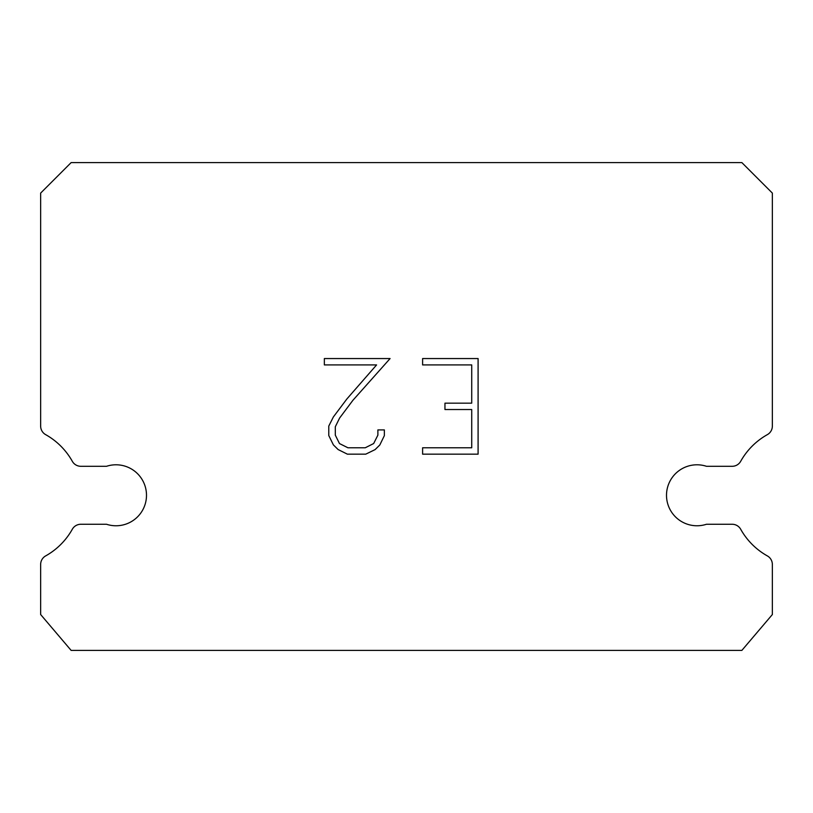 <?xml version="1.0" encoding="UTF-8"?>
<svg xmlns="http://www.w3.org/2000/svg" width="813" height="813" viewBox="0 0 813 813"><rect width="100%" height="100%" fill="white"/><g stroke="black" fill="none" stroke-linecap="round" stroke-linejoin="round"><path stroke-width="1.22" d="M687.544 466.296A30.488 30.488 0 0 1 706.456 466.296L732.178 466.296A9.756 9.756 0 0 0 740.684 461.306A69.512 69.512 0 0 1 767.36 434.63A9.756 9.756 0 0 0 772.35 426.114L772.35 193.088L741.863 162.6L71.138 162.6L40.65 193.088L40.65 426.114A9.756 9.756 0 0 0 45.64 434.63A69.512 69.512 0 0 1 72.316 461.306A9.756 9.756 0 0 0 80.822 466.296L106.544 466.296A30.488 30.488 0 0 1 144.988 485.818A30.488 30.488 0 0 1 106.544 524.263L80.822 524.263A9.756 9.756 0 0 0 72.316 529.243A69.512 69.512 0 0 1 45.64 555.919A9.756 9.756 0 0 0 40.65 564.435L40.65 614.537L71.138 650.4L741.863 650.4L772.35 614.537L772.35 564.435A9.756 9.756 0 0 0 767.36 555.919A69.512 69.512 0 0 1 740.684 529.243A9.756 9.756 0 0 0 732.178 524.263L706.456 524.263A30.488 30.488 0 0 1 668.012 504.741A30.488 30.488 0 0 1 687.544 466.296M471.723 447.78L471.723 409.539L444.955 409.539L444.955 403.167L471.723 403.167L471.723 364.925L422.608 364.925L422.608 358.553L478.095 358.553L478.095 454.162L422.608 454.162L422.608 447.78L471.723 447.78M384.356 429.914L384.356 435.646L379.813 444.985L375.088 449.619L365.748 454.162L347.385 454.162L338.117 449.548L333.381 444.884L328.777 435.544L328.777 426.083L333.381 416.937L346.887 398.959L376.582 364.925L324.357 364.925L324.357 358.553L390.088 358.553L352.862 400.362L339.61 418.034L335.312 426.754L335.312 435.148L339.478 443.563L347.944 447.78L365.25 447.78L373.655 443.542L377.882 435.148L377.882 429.914L384.356 429.914"/></g></svg>
